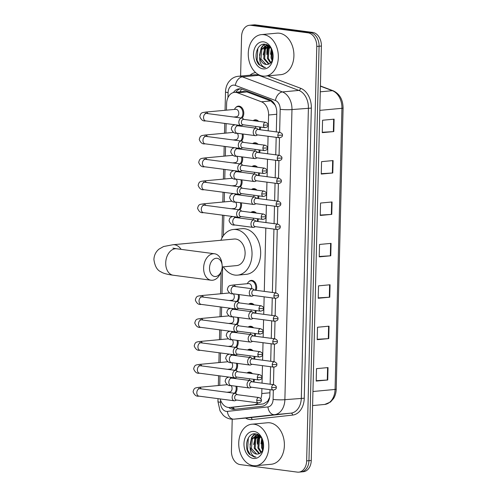 <?xml version="1.0" encoding="UTF-8"?>
<svg xmlns="http://www.w3.org/2000/svg" width="497" height="497" viewBox="0 0 497 497"><rect width="100%" height="100%" fill="white"/><g stroke="black" fill="none" stroke-linecap="round" stroke-linejoin="round"><path stroke-width="0.75" d="M252.656 143.583A6.666 4.796 84.7 0 1 254.607 142.782A6.666 4.796 84.7 0 1 255.383 142.794A6.666 4.796 84.7 0 1 258.061 144.292M260.037 150.019A6.666 4.796 84.7 0 1 259.552 152.703M252.097 166.52A6.666 4.796 84.7 0 1 254.042 165.718A6.666 4.796 84.7 0 1 254.824 165.731A6.666 4.796 84.7 0 1 257.496 167.228M259.477 172.956A6.666 4.796 84.7 0 1 258.993 175.64M251.532 189.456A6.666 4.796 84.7 0 1 253.482 188.655A6.666 4.796 84.7 0 1 254.265 188.667A6.666 4.796 84.7 0 1 256.937 190.165M258.918 195.893A6.666 4.796 84.7 0 1 258.428 198.576M250.973 212.393A6.666 4.796 84.7 0 1 252.923 211.592A6.666 4.796 84.7 0 1 253.706 211.604A6.666 4.796 84.7 0 1 256.377 213.101M258.353 218.829A6.666 4.796 84.7 0 1 257.868 221.513M248.662 281.799A6.666 4.796 84.7 0 1 251.24 280.401A6.666 4.796 84.7 0 1 252.022 280.414A6.666 4.796 84.7 0 1 256.185 290.323M248.73 304.139A6.666 4.796 84.7 0 1 250.681 303.338A6.666 4.796 84.7 0 1 251.463 303.356A6.666 4.796 84.7 0 1 254.135 304.854M256.11 310.575A6.666 4.796 84.7 0 1 255.626 313.259M248.171 327.076A6.666 4.796 84.7 0 1 250.121 326.274A6.666 4.796 84.7 0 1 250.898 326.293A6.666 4.796 84.7 0 1 253.576 327.79M255.551 333.512A6.666 4.796 84.7 0 1 255.067 336.196M247.612 350.012A6.666 4.796 84.7 0 1 249.562 349.211A6.666 4.796 84.7 0 1 250.339 349.229A6.666 4.796 84.7 0 1 253.016 350.727M254.992 356.448A6.666 4.796 84.7 0 1 254.507 359.132M247.052 372.949A6.666 4.796 84.7 0 1 248.997 372.147A6.666 4.796 84.7 0 1 249.78 372.166A6.666 4.796 84.7 0 1 252.451 373.663M254.433 379.391A6.666 4.796 84.7 0 1 253.948 382.069M253.215 120.641A6.666 4.796 84.7 0 1 255.166 119.839A6.666 4.796 84.7 0 1 255.943 119.858A6.666 4.796 84.7 0 1 258.62 121.355M260.596 127.083A6.666 4.796 84.7 0 1 260.111 129.767M236.827 386.331A6.666 4.796 84.7 0 1 235.336 393.369M237.386 363.394A6.666 4.796 84.7 0 1 235.895 370.433M237.945 340.457A6.666 4.796 84.7 0 1 236.454 347.496M238.51 317.521A6.666 4.796 84.7 0 1 237.013 324.56M239.069 294.584A6.666 4.796 84.7 0 1 237.578 301.623M242.43 156.959A6.666 4.796 84.7 0 1 240.939 163.998M242.996 134.022A6.666 4.796 84.7 0 1 241.499 141.061M241.871 179.902A6.666 4.796 84.7 0 1 240.38 186.94M241.312 202.838A6.666 4.796 84.7 0 1 239.815 209.877M235.783 107.52A6.666 4.796 84.7 0 1 238.361 106.122A6.666 4.796 84.7 0 1 239.138 106.134A6.666 4.796 84.7 0 1 243.53 110.993A6.666 4.796 84.7 0 1 242.058 118.124M275.922 107.029L274.947 104.923L270.803 100.922L246.879 91.914L243.654 91.504L234.478 92.361A12.506 8.996 -95.3 0 0 226.613 103.624L226.452 110.16M268.2 130.829L268.591 115.012A12.506 8.996 -95.3 0 0 261.428 101.798L237.504 92.784A12.506 8.996 -95.3 0 0 235.945 92.392A12.506 8.996 -95.3 0 0 234.478 92.361M220.159 398.936A12.506 8.996 -95.3 0 0 229.707 407.478L263.398 403.924L267.709 401.265L269.666 397.32M260.819 398.65A12.506 8.996 -95.3 0 0 261.782 393.549L261.9 388.586M262.037 383.137L262.466 365.649M262.596 360.201L263.025 342.713M263.155 337.264L263.584 319.776M263.721 314.328L264.143 296.839M264.28 291.391L265.827 228.024M265.957 222.581L266.386 205.087M266.522 199.639L266.945 182.15M267.082 176.702L267.51 159.214M267.641 153.766L268.069 136.277M229.707 407.478A12.506 8.996 -95.3 0 0 229.813 407.465L254.023 404.8A12.506 8.996 -95.3 0 0 258.073 402.881M226.129 123.591L225.893 133.097M225.563 146.528L225.334 156.033M225.004 169.465L224.774 178.97M224.445 192.401L224.209 201.906M223.886 215.338L223.389 235.684M222.625 266.901L221.973 293.659M221.643 307.084L221.407 316.595M221.078 330.02L220.848 339.532M220.519 352.957L220.289 362.468M219.96 375.9L219.73 385.405M276.313 131.898L276.779 112.838A12.506 8.996 -95.3 0 0 269.623 99.624L242.107 89.261A12.506 8.996 -95.3 0 0 240.548 88.864A12.506 8.996 -95.3 0 0 239.082 88.839A12.506 8.996 -95.3 0 0 233.416 92.548M235.789 92.237A12.506 8.996 84.7 0 1 240.244 88.833M257.322 443.305A16.674 11.99 84.7 0 1 258.285 436.006M266.839 53.707A16.674 11.99 84.7 0 1 267.808 46.407M240.604 76.066L241.567 36.542A12.506 8.996 84.7 0 1 249.432 25.279A12.506 8.996 84.7 0 1 250.898 25.31L308.053 32.839A12.506 8.996 84.7 0 1 316.775 46.451L306.649 460.887A12.506 8.996 84.7 0 1 298.784 472.15A12.506 8.996 84.7 0 1 297.318 472.119L240.157 464.589A12.506 8.996 84.7 0 1 231.44 450.978L232.217 419.213M249.432 25.279L254.048 24.85A12.506 8.996 84.7 0 1 255.508 24.881L312.669 32.411L310.358 32.628A12.506 8.996 84.7 0 1 319.08 46.233L308.954 460.676A12.506 8.996 84.7 0 1 301.089 471.933A12.506 8.996 84.7 0 0 308.954 460.676L319.08 46.233A12.506 8.996 84.7 0 0 310.358 32.628L253.203 25.092L310.358 32.628L308.053 32.839M251.737 25.067A12.506 8.996 84.7 0 1 253.203 25.092A12.506 8.996 84.7 0 0 251.737 25.067M228.738 407.497A12.506 8.996 -95.3 0 0 234.174 409.348A12.506 8.996 -95.3 0 0 234.286 409.335L262.13 406.266A12.506 8.996 -95.3 0 0 269.883 395.016L270.014 389.654M270.151 384.206L270.573 366.718M270.71 361.269L271.138 343.781M271.269 338.333L271.697 320.845M271.828 315.396L272.257 297.908M272.393 292.46L273.94 229.092M274.071 223.65L274.499 206.156M274.63 200.713L275.058 183.219M275.195 177.771L275.624 160.282M275.754 154.834L276.183 137.346M235.882 409.161A12.506 8.996 84.7 0 1 231.124 407.347M268.523 45.948A16.674 11.99 -95.3 0 0 267.777 48.768M258.999 435.546A16.674 11.99 -95.3 0 0 258.254 438.366M312.669 32.411A12.506 8.996 84.7 0 1 321.391 46.022L311.259 460.458A12.506 8.996 84.7 0 1 303.394 471.721L298.784 472.15M328.741 338.6L317.21 339.668L317.515 327.25L329.045 326.175L328.741 338.6A3.336 0.373 1.4 0 1 328.306 338.631L328.604 326.218M327.728 380L316.198 381.075L316.502 368.65L328.032 367.581L327.728 380A3.336 0.373 1.4 0 1 327.293 380.031L327.598 367.618M331.779 214.387L320.248 215.462L320.546 203.043L332.077 201.968L331.779 214.387A3.336 0.373 1.4 0 1 331.337 214.424L331.642 202.012M332.785 172.987L321.255 174.062L321.559 161.643L333.089 160.568L332.785 172.987A3.336 0.373 1.4 0 1 332.35 173.018L332.655 160.606M333.798 131.587L322.267 132.656L322.572 120.237L334.102 119.162L333.798 131.587A3.336 0.373 1.4 0 1 333.363 131.618L333.667 119.205M329.753 297.194L318.223 298.268L318.527 285.85L330.058 284.775L329.753 297.194A3.336 0.373 1.4 0 1 329.318 297.225L329.617 284.812M330.766 255.793L319.236 256.868L319.534 244.443L331.07 243.375L330.766 255.793A3.336 0.373 1.4 0 1 330.325 255.825L330.629 243.412M319.242 256.471L330.325 255.825M318.229 297.871L329.318 297.225M322.28 132.264L333.363 131.618M321.267 173.664L332.35 173.018M320.254 215.064L331.337 214.424M316.21 380.677L327.293 380.031M317.216 339.277L328.306 338.631M262.795 76.066A20.837 14.991 84.7 0 1 248.27 55.068A20.837 14.991 84.7 0 1 261.372 34.616A20.837 14.991 84.7 0 1 263.808 34.666A20.837 14.991 84.7 0 1 278.332 55.664A20.837 14.991 84.7 0 1 265.23 76.116A20.837 14.991 84.7 0 1 262.795 76.066M264 49.451A20.837 14.991 84.7 0 1 264.503 46.501M264.609 46.047A20.837 14.991 84.7 0 1 265.125 44.289M261.372 34.616L276.935 33.169A20.837 14.991 84.7 0 1 279.376 33.212A20.837 14.991 84.7 0 1 293.901 54.21A20.837 14.991 84.7 0 1 280.799 74.668L265.23 76.116M268.703 45.898L266.317 45.625L260.894 49.594L259.62 57.006A9.418 6.778 84.7 0 0 265.957 64.455A9.418 6.778 84.7 0 0 267.057 64.473A9.418 6.778 84.7 0 0 268.088 64.268C275.76 62.808 273.71 45.022 265.404 44.332C257.117 42.32 252.774 57.845 258.906 64.647L263.907 67.486L265.541 67.493L264.155 67.114C261.049 65.542 259.54 62.168 259.62 57.006M268.212 45.531L266.317 45.625M266.777 45.6L261.813 49.514L260.975 58.926L266.137 64.436L267.106 64.473M268.641 45.879L265.473 49.172L264.634 58.584L269.051 63.914M268.169 45.749L264.559 49.259L263.721 58.671L268.566 64.119M270.138 47.327L269.132 48.83L268.293 58.242L270.853 62.473M269.728 46.861L268.218 48.917L267.38 58.329L270.418 62.939M271.977 50.458L271.952 57.901L272.499 59.323M271.486 49.389L271.039 57.987L272.107 60.398M263.634 41.866A13.587 9.772 84.7 0 1 273.108 56.658A13.587 9.772 84.7 0 1 262.969 68.859A13.587 9.772 84.7 0 1 253.495 54.074A13.587 9.772 84.7 0 1 263.634 41.866M257.875 48.29L257.086 60.305L259.919 65.225L264.006 67.474L265.541 67.493M271.256 48.967L270.498 54.297M269.032 46.178L266.833 54.639M266.771 44.742L265.963 45.668M265.827 45.848L264.858 47.408L263.174 54.981M264.056 44.233L261.198 47.749L259.515 55.322M269.306 46.432L268.076 49.197M267.063 44.867L266.429 45.612M266.373 45.687L264.41 49.538M264.46 44.233L261.658 47.706L260.751 49.874M209.517 267.989A9.17 6.287 97.5 0 0 214.077 276.369A9.17 6.287 97.5 0 0 221.32 271.232A9.17 6.287 97.5 0 0 222.202 266.802A9.17 6.287 97.5 0 0 222.128 265.106A9.17 6.287 97.5 0 0 215.481 258.384A9.17 6.287 97.5 0 0 209.517 267.989M221.32 271.232L220.798 272.573A13.338 9.145 -82.5 0 1 211.107 280.221A13.338 9.145 -82.5 0 1 203.627 267.858A13.338 9.145 -82.5 0 1 214.592 253.774A13.338 9.145 -82.5 0 1 221.973 263.671L222.128 265.106M222.196 266.939L236.715 265.591A13.338 9.592 -95.3 0 0 245.102 252.501A13.338 9.592 -95.3 0 0 235.802 239.063A13.338 9.592 -95.3 0 0 234.242 239.032L172.956 244.735L163.6 246.524L158.947 249.159C155.809 251.805 154.126 255.241 153.908 259.459C154.803 266.143 157.151 270.275 160.953 271.84C163.047 273.294 167.129 274.425 173.204 275.226L211.107 280.221M220.885 240.275A22.924 16.488 84.7 0 1 233.354 229.484A22.924 16.488 84.7 0 1 236.038 229.539A22.924 16.488 84.7 0 1 252.016 252.638A22.924 16.488 84.7 0 1 237.603 275.133A22.924 16.488 84.7 0 1 234.919 275.083A22.924 16.488 84.7 0 1 223.358 266.833M233.354 229.484L242.002 228.682A22.924 16.488 84.7 0 1 244.686 228.732A22.924 16.488 84.7 0 1 260.664 251.83A22.924 16.488 84.7 0 1 246.251 274.332L237.603 275.133M205.839 113.521L205.249 113.204L206.622 113.453A3.752 2.572 97.5 0 0 203.54 117.416A3.752 2.572 97.5 0 0 203.54 117.646A3.752 2.572 97.5 0 0 205.646 120.889C203.124 121.38 201.186 119.945 199.819 116.584C200.85 112.272 202.043 112.738 205.534 112.105L235.746 109.297A3.752 2.696 84.7 0 1 236.187 109.303A3.752 2.696 84.7 0 1 238.802 113.086A3.752 2.696 84.7 0 1 236.442 116.764L233.696 117.019M235.429 117.249A6.25 4.498 84.7 0 1 235.286 117.062L235.162 116.882M234.466 109.415L234.559 109.216A6.25 4.498 84.7 0 1 237.821 106.588A6.25 4.498 84.7 0 1 238.554 106.606A6.25 4.498 84.7 0 1 242.704 111.291A6.25 4.498 84.7 0 1 241.138 118M243.99 119.429L242.903 118.534A3.752 2.572 97.5 0 0 241.94 118.106A3.752 2.572 97.5 0 0 241.542 118.1A3.752 2.572 97.5 0 0 238.858 122.069A3.752 2.572 97.5 0 0 240.964 125.542A3.752 2.572 97.5 0 0 241.362 125.555A3.752 2.572 97.5 0 0 242.002 125.381L243.281 124.797M263.466 125.145A2.709 1.858 97.5 0 1 265.69 122.287L243.611 119.379A2.709 1.858 97.5 0 0 243.325 119.373A2.709 1.858 97.5 0 0 241.38 122.237A2.709 1.858 97.5 0 0 242.903 124.747L264.982 127.661C267.299 127.213 268.324 126.337 268.045 125.039L263.466 125.145A2.709 1.858 97.5 0 0 264.982 127.661M234.864 140.185A6.25 4.498 84.7 0 1 234.727 139.999L234.603 139.819M243.424 142.366L242.343 141.471A3.752 2.572 97.5 0 0 241.38 141.042A3.752 2.572 97.5 0 0 240.983 141.036A3.752 2.572 97.5 0 0 238.299 145.006A3.752 2.572 97.5 0 0 240.399 148.479A3.752 2.572 97.5 0 0 240.803 148.491A3.752 2.572 97.5 0 0 241.443 148.317L242.716 147.733M262.907 148.087A2.709 1.858 97.5 0 1 265.131 145.223L243.052 142.316A2.709 1.858 97.5 0 0 242.76 142.31A2.709 1.858 97.5 0 0 240.821 145.174A2.709 1.858 97.5 0 0 242.343 147.684L264.423 150.597C266.74 150.15 267.765 149.28 267.485 147.976L262.907 148.087A2.709 1.858 97.5 0 0 264.423 150.597M237.293 133.271A3.752 2.696 84.7 0 1 238.131 137.253A3.752 2.696 84.7 0 1 235.882 139.7L233.136 139.955M242.058 133.904A6.25 4.498 84.7 0 1 240.579 140.937M234.304 163.122A6.25 4.498 84.7 0 1 234.168 162.935L234.037 162.755M242.865 165.302L241.784 164.414A3.752 2.572 97.5 0 0 240.821 163.979A3.752 2.572 97.5 0 0 240.424 163.973A3.752 2.572 97.5 0 0 237.734 167.943A3.752 2.572 97.5 0 0 239.84 171.422A3.752 2.572 97.5 0 0 240.237 171.428A3.752 2.572 97.5 0 0 240.877 171.254L242.157 170.676M262.341 171.024A2.709 1.858 97.5 0 1 264.572 168.16L242.493 165.252A2.709 1.858 97.5 0 0 242.201 165.246A2.709 1.858 97.5 0 0 240.262 168.11A2.709 1.858 97.5 0 0 241.784 170.626L263.864 173.534C266.181 173.086 267.2 172.217 266.926 170.912L262.341 171.024A2.709 1.858 97.5 0 0 263.864 173.534M236.727 156.213A3.752 2.696 84.7 0 1 237.572 160.189A3.752 2.696 84.7 0 1 235.317 162.637L232.577 162.892M241.499 156.841A6.25 4.498 84.7 0 1 240.014 163.873M233.745 186.058A6.25 4.498 84.7 0 1 233.602 185.872L233.478 185.698M242.306 188.239L241.219 187.35A3.752 2.572 97.5 0 0 240.262 186.915A3.752 2.572 97.5 0 0 239.858 186.909A3.752 2.572 97.5 0 0 237.175 190.879A3.752 2.572 97.5 0 0 239.281 194.358A3.752 2.572 97.5 0 0 239.678 194.364A3.752 2.572 97.5 0 0 240.318 194.19L241.598 193.613M261.782 193.96A2.709 1.858 97.5 0 1 264.013 191.096L241.927 188.189A2.709 1.858 97.5 0 0 241.641 188.183A2.709 1.858 97.5 0 0 239.703 191.047A2.709 1.858 97.5 0 0 241.219 193.563L263.304 196.47C265.622 196.023 266.64 195.153 266.367 193.849L261.782 193.96A2.709 1.858 97.5 0 0 263.304 196.47M236.168 179.15A3.752 2.696 84.7 0 1 237.007 183.126A3.752 2.696 84.7 0 1 234.758 185.574L232.018 185.828M240.939 179.777A6.25 4.498 84.7 0 1 239.455 186.81M233.186 208.995A6.25 4.498 84.7 0 1 233.043 208.808L232.919 208.634M241.747 211.175L240.66 210.287A3.752 2.572 97.5 0 0 239.697 209.852A3.752 2.572 97.5 0 0 239.299 209.846A3.752 2.572 97.5 0 0 236.615 213.816A3.752 2.572 97.5 0 0 238.722 217.295A3.752 2.572 97.5 0 0 239.119 217.301A3.752 2.572 97.5 0 0 239.759 217.127L241.039 216.549M261.223 216.897A2.709 1.858 97.5 0 1 263.447 214.033L241.368 211.126A2.709 1.858 97.5 0 0 241.082 211.119A2.709 1.858 97.5 0 0 239.138 213.983A2.709 1.858 97.5 0 0 240.66 216.499L262.739 219.407C265.063 218.96 266.081 218.09 265.802 216.785L261.223 216.897A2.709 1.858 97.5 0 0 262.739 219.407M235.609 202.086A3.752 2.696 84.7 0 1 236.448 206.062A3.752 2.696 84.7 0 1 234.199 208.51L231.453 208.771M240.38 202.714A6.25 4.498 84.7 0 1 238.895 209.746M230.943 300.747A6.25 4.498 84.7 0 1 230.801 300.555L230.676 300.381M239.504 302.921L238.417 302.033A3.752 2.572 97.5 0 0 237.454 301.604A3.752 2.572 97.5 0 0 237.057 301.598A3.752 2.572 97.5 0 0 234.373 305.562A3.752 2.572 97.5 0 0 236.479 309.041A3.752 2.572 97.5 0 0 236.876 309.047A3.752 2.572 97.5 0 0 237.516 308.873L238.796 308.295M258.98 308.643A2.709 1.858 97.5 0 1 261.205 305.785L239.125 302.872A2.709 1.858 97.5 0 0 238.84 302.866A2.709 1.858 97.5 0 0 236.901 305.736A2.709 1.858 97.5 0 0 238.417 308.246L260.503 311.153C262.82 310.712 263.839 309.836 263.559 308.538L258.98 308.643A2.709 1.858 97.5 0 0 260.503 311.153M233.366 293.833A3.752 2.696 84.7 0 1 234.205 297.809A3.752 2.696 84.7 0 1 231.956 300.263L229.21 300.517M238.138 294.46A6.25 4.498 84.7 0 1 236.653 301.499M230.384 323.684A6.25 4.498 84.7 0 1 230.241 323.491L230.117 323.317M238.939 325.858L237.858 324.97A3.752 2.572 97.5 0 0 236.895 324.541A3.752 2.572 97.5 0 0 236.497 324.535A3.752 2.572 97.5 0 0 233.814 328.498A3.752 2.572 97.5 0 0 235.913 331.977A3.752 2.572 97.5 0 0 236.317 331.984A3.752 2.572 97.5 0 0 236.957 331.81L238.237 331.232M258.421 331.58A2.709 1.858 97.5 0 1 260.645 328.722L238.566 325.808A2.709 1.858 97.5 0 0 238.28 325.808A2.709 1.858 97.5 0 0 236.336 328.672A2.709 1.858 97.5 0 0 237.858 331.182L259.937 334.09C262.254 333.649 263.28 332.773 263 331.474L258.421 331.58A2.709 1.858 97.5 0 0 259.937 334.09M232.807 316.769A3.752 2.696 84.7 0 1 233.646 320.745A3.752 2.696 84.7 0 1 231.397 323.199L228.651 323.454M237.578 317.397A6.25 4.498 84.7 0 1 236.094 324.435M229.819 346.62A6.25 4.498 84.7 0 1 229.682 346.428L229.558 346.254M238.38 348.795L237.299 347.906A3.752 2.572 97.5 0 0 236.336 347.478A3.752 2.572 97.5 0 0 235.938 347.471A3.752 2.572 97.5 0 0 233.255 351.435A3.752 2.572 97.5 0 0 235.354 354.914A3.752 2.572 97.5 0 0 235.752 354.92A3.752 2.572 97.5 0 0 236.398 354.746L237.672 354.168M257.856 354.516A2.709 1.858 97.5 0 1 260.086 351.659L238.007 348.745A2.709 1.858 97.5 0 0 237.715 348.745A2.709 1.858 97.5 0 0 235.777 351.609A2.709 1.858 97.5 0 0 237.299 354.119L259.378 357.026C261.695 356.585 262.714 355.709 262.441 354.411L257.856 354.516A2.709 1.858 97.5 0 0 259.378 357.026M232.242 339.706A3.752 2.696 84.7 0 1 233.087 343.688A3.752 2.696 84.7 0 1 230.838 346.136L228.092 346.39M237.013 340.333A6.25 4.498 84.7 0 1 235.535 347.372M229.26 369.557A6.25 4.498 84.7 0 1 229.123 369.37L228.993 369.19M237.821 371.737L236.734 370.843A3.752 2.572 97.5 0 0 235.777 370.414A3.752 2.572 97.5 0 0 235.379 370.408A3.752 2.572 97.5 0 0 232.689 374.371A3.752 2.572 97.5 0 0 234.795 377.85A3.752 2.572 97.5 0 0 235.193 377.857A3.752 2.572 97.5 0 0 235.833 377.683L237.112 377.105M257.297 377.453A2.709 1.858 97.5 0 1 259.527 374.595L237.442 371.688A2.709 1.858 97.5 0 0 237.156 371.681A2.709 1.858 97.5 0 0 235.218 374.545A2.709 1.858 97.5 0 0 236.734 377.055L258.819 379.969C261.136 379.522 262.155 378.646 261.882 377.347L257.297 377.453A2.709 1.858 97.5 0 0 258.819 379.969M231.683 362.642A3.752 2.696 84.7 0 1 232.521 366.624A3.752 2.696 84.7 0 1 230.273 369.072L227.533 369.327M236.454 363.27A6.25 4.498 84.7 0 1 234.969 370.308M228.701 392.493A6.25 4.498 84.7 0 1 228.558 392.307L228.434 392.127M237.262 394.674L236.174 393.779A3.752 2.572 97.5 0 0 235.218 393.351A3.752 2.572 97.5 0 0 234.814 393.344A3.752 2.572 97.5 0 0 232.13 397.314A3.752 2.572 97.5 0 0 234.236 400.787A3.752 2.572 97.5 0 0 234.634 400.793A3.752 2.572 97.5 0 0 235.274 400.619L236.553 400.042M256.738 400.389A2.709 1.858 97.5 0 1 258.968 397.532L236.883 394.624A2.709 1.858 97.5 0 0 236.597 394.618A2.709 1.858 97.5 0 0 234.659 397.482A2.709 1.858 97.5 0 0 236.174 399.992L258.26 402.905C260.577 402.458 261.596 401.582 261.323 400.284L256.738 400.389A2.709 1.858 97.5 0 0 258.26 402.905M231.124 385.579A3.752 2.696 84.7 0 1 231.962 389.561A3.752 2.696 84.7 0 1 229.713 392.009L226.967 392.263M235.895 386.206A6.25 4.498 84.7 0 1 234.41 393.245M258.353 129.531L257.266 128.642A3.752 2.572 97.5 0 0 256.303 128.214A3.752 2.572 97.5 0 0 255.905 128.207A3.752 2.572 97.5 0 0 253.234 131.885A3.752 2.572 97.5 0 0 255.328 135.65A3.752 2.572 97.5 0 0 255.725 135.656A3.752 2.572 97.5 0 0 256.365 135.482L257.645 134.904M253.414 120.672A6.25 4.498 84.7 0 1 254.626 120.311A6.25 4.498 84.7 0 1 255.359 120.324A6.25 4.498 84.7 0 1 257.278 121.181M277.829 135.252A2.709 1.858 97.5 0 1 280.053 132.395L257.974 129.481A2.709 1.858 97.5 0 0 257.688 129.475A2.709 1.858 97.5 0 0 255.75 132.345A2.709 1.858 97.5 0 0 257.266 134.855L279.351 137.762C281.669 137.321 282.687 136.445 282.408 135.147L277.829 135.252A2.709 1.858 97.5 0 0 279.351 137.762M255.582 126.418A3.752 2.696 84.7 0 1 255.483 128.102M259.72 126.965A6.25 4.498 84.7 0 1 259.248 129.649M257.788 152.467L256.707 151.579A3.752 2.572 97.5 0 0 255.744 151.15A3.752 2.572 97.5 0 0 255.346 151.144A3.752 2.572 97.5 0 0 252.675 154.822A3.752 2.572 97.5 0 0 254.762 158.586A3.752 2.572 97.5 0 0 255.166 158.593A3.752 2.572 97.5 0 0 255.806 158.419L257.086 157.841M252.849 143.608A6.25 4.498 84.7 0 1 254.066 143.248A6.25 4.498 84.7 0 1 254.799 143.26A6.25 4.498 84.7 0 1 256.719 144.118M277.27 158.189A2.709 1.858 97.5 0 1 279.494 155.331L257.415 152.417A2.709 1.858 97.5 0 0 257.123 152.417A2.709 1.858 97.5 0 0 255.185 155.281A2.709 1.858 97.5 0 0 256.707 157.791L278.786 160.699C281.103 160.258 282.128 159.382 281.849 158.083L277.27 158.189A2.709 1.858 97.5 0 0 278.786 160.699M255.017 149.355A3.752 2.696 84.7 0 1 254.924 151.038M259.161 149.901A6.25 4.498 84.7 0 1 258.688 152.585M257.229 175.404L256.148 174.515A3.752 2.572 97.5 0 0 255.185 174.087A3.752 2.572 97.5 0 0 254.787 174.08A3.752 2.572 97.5 0 0 252.116 177.758A3.752 2.572 97.5 0 0 254.203 181.523A3.752 2.572 97.5 0 0 254.601 181.529A3.752 2.572 97.5 0 0 255.247 181.355L256.52 180.778M252.29 166.545A6.25 4.498 84.7 0 1 253.507 166.184A6.25 4.498 84.7 0 1 254.24 166.197A6.25 4.498 84.7 0 1 256.154 167.054M276.705 181.125A2.709 1.858 97.5 0 1 278.935 178.268L256.856 175.354A2.709 1.858 97.5 0 0 256.564 175.354A2.709 1.858 97.5 0 0 254.626 178.218A2.709 1.858 97.5 0 0 256.148 180.728L278.227 183.635C280.544 183.194 281.563 182.318 281.29 181.02L276.705 181.125A2.709 1.858 97.5 0 0 278.227 183.635M254.458 172.291A3.752 2.696 84.7 0 1 254.358 173.975M258.602 172.838A6.25 4.498 84.7 0 1 258.129 175.528M256.669 198.346L255.582 197.452A3.752 2.572 97.5 0 0 254.626 197.023A3.752 2.572 97.5 0 0 254.228 197.017A3.752 2.572 97.5 0 0 251.557 200.695A3.752 2.572 97.5 0 0 253.644 204.46A3.752 2.572 97.5 0 0 254.042 204.466A3.752 2.572 97.5 0 0 254.681 204.292L255.961 203.714M251.73 189.481A6.25 4.498 84.7 0 1 252.948 189.121A6.25 4.498 84.7 0 1 253.675 189.133A6.25 4.498 84.7 0 1 255.595 189.991M276.146 204.062A2.709 1.858 97.5 0 1 278.376 201.204L256.29 198.297A2.709 1.858 97.5 0 0 256.005 198.291A2.709 1.858 97.5 0 0 254.066 201.155A2.709 1.858 97.5 0 0 255.582 203.664L277.668 206.578C279.985 206.131 281.004 205.255 280.73 203.956L276.146 204.062A2.709 1.858 97.5 0 0 277.668 206.578M253.899 195.228A3.752 2.696 84.7 0 1 253.799 196.918M258.042 195.775A6.25 4.498 84.7 0 1 257.57 198.465M256.11 221.283L255.023 220.388A3.752 2.572 97.5 0 0 254.066 219.96A3.752 2.572 97.5 0 0 253.663 219.954A3.752 2.572 97.5 0 0 250.991 223.631A3.752 2.572 97.5 0 0 253.085 227.396A3.752 2.572 97.5 0 0 253.482 227.402A3.752 2.572 97.5 0 0 254.122 227.228L255.402 226.651M251.171 212.418A6.25 4.498 84.7 0 1 252.383 212.057A6.25 4.498 84.7 0 1 253.116 212.076A6.25 4.498 84.7 0 1 255.036 212.927M275.587 226.999A2.709 1.858 97.5 0 1 277.817 224.141L255.731 221.233A2.709 1.858 97.5 0 0 255.446 221.227A2.709 1.858 97.5 0 0 253.507 224.091A2.709 1.858 97.5 0 0 255.023 226.601L277.109 229.515C279.426 229.067 280.445 228.191 280.171 226.893L275.587 226.999A2.709 1.858 97.5 0 0 277.109 229.515M253.34 218.171A3.752 2.696 84.7 0 1 253.24 219.854M257.477 218.711A6.25 4.498 84.7 0 1 257.011 221.401M233.366 286.44L232.776 286.123L234.149 286.371A3.752 2.572 97.5 0 0 233.752 286.359A3.752 2.572 97.5 0 0 231.068 290.565A3.752 2.572 97.5 0 0 233.174 293.808C230.651 294.299 228.713 292.863 227.346 289.502C228.378 285.185 229.571 285.657 233.062 285.023L248.63 283.576A3.752 2.696 84.7 0 1 249.065 283.582A3.752 2.696 84.7 0 1 251.557 288.664M254.427 290.093L253.346 289.198A3.752 2.572 97.5 0 0 252.383 288.769A3.752 2.572 97.5 0 0 251.985 288.763A3.752 2.572 97.5 0 0 249.314 292.441A3.752 2.572 97.5 0 0 251.401 296.212A3.752 2.572 97.5 0 0 251.799 296.218A3.752 2.572 97.5 0 0 252.439 296.044L253.718 295.46M247.351 283.694L247.438 283.495A6.25 4.498 84.7 0 1 250.705 280.867A6.25 4.498 84.7 0 1 251.432 280.886A6.25 4.498 84.7 0 1 255.328 290.211M273.903 295.814A2.709 1.858 97.5 0 1 276.133 292.95L254.048 290.043A2.709 1.858 97.5 0 0 253.762 290.037A2.709 1.858 97.5 0 0 251.824 292.901A2.709 1.858 97.5 0 0 253.346 295.417L275.425 298.324C277.742 297.877 278.761 297.007 278.488 295.703L273.903 295.814A2.709 1.858 97.5 0 0 275.425 298.324M253.868 313.029L252.78 312.141A3.752 2.572 97.5 0 0 251.824 311.706A3.752 2.572 97.5 0 0 251.42 311.7A3.752 2.572 97.5 0 0 248.748 315.378A3.752 2.572 97.5 0 0 250.842 319.149A3.752 2.572 97.5 0 0 251.24 319.155A3.752 2.572 97.5 0 0 251.88 318.981L253.159 318.403M248.929 304.164A6.25 4.498 84.7 0 1 250.14 303.804A6.25 4.498 84.7 0 1 250.873 303.822A6.25 4.498 84.7 0 1 252.793 304.673M273.344 318.751A2.709 1.858 97.5 0 1 275.574 315.887L253.489 312.98A2.709 1.858 97.5 0 0 253.203 312.973A2.709 1.858 97.5 0 0 251.265 315.837A2.709 1.858 97.5 0 0 252.78 318.353L274.866 321.261C277.183 320.813 278.202 319.944 277.929 318.639L273.344 318.751A2.709 1.858 97.5 0 0 274.866 321.261M251.097 309.917A3.752 2.696 84.7 0 1 250.997 311.6M255.234 310.463A6.25 4.498 84.7 0 1 254.768 313.147M253.308 335.966L252.221 335.077A3.752 2.572 97.5 0 0 251.258 334.643A3.752 2.572 97.5 0 0 250.861 334.636A3.752 2.572 97.5 0 0 248.189 338.314A3.752 2.572 97.5 0 0 250.283 342.085A3.752 2.572 97.5 0 0 250.681 342.091A3.752 2.572 97.5 0 0 251.32 341.917L252.6 341.34M248.363 327.101A6.25 4.498 84.7 0 1 249.581 326.746A6.25 4.498 84.7 0 1 250.314 326.759A6.25 4.498 84.7 0 1 252.234 327.61M272.785 341.688A2.709 1.858 97.5 0 1 275.009 338.824L252.93 335.916A2.709 1.858 97.5 0 0 252.644 335.91A2.709 1.858 97.5 0 0 250.699 338.774A2.709 1.858 97.5 0 0 252.221 341.29L274.301 344.197C276.618 343.75 277.643 342.88 277.363 341.576L272.785 341.688A2.709 1.858 97.5 0 0 274.301 344.197M250.531 332.853A3.752 2.696 84.7 0 1 250.438 334.537M254.675 333.4A6.25 4.498 84.7 0 1 254.203 336.084M252.743 358.902L251.662 358.014A3.752 2.572 97.5 0 0 250.699 357.579A3.752 2.572 97.5 0 0 250.302 357.573A3.752 2.572 97.5 0 0 247.63 361.251A3.752 2.572 97.5 0 0 249.718 365.022A3.752 2.572 97.5 0 0 250.121 365.028A3.752 2.572 97.5 0 0 250.761 364.854L252.035 364.276M247.804 350.037A6.25 4.498 84.7 0 1 249.022 349.683A6.25 4.498 84.7 0 1 249.755 349.695A6.25 4.498 84.7 0 1 251.668 350.547M272.226 364.624A2.709 1.858 97.5 0 1 274.45 361.76L252.37 358.853A2.709 1.858 97.5 0 0 252.078 358.846A2.709 1.858 97.5 0 0 250.14 361.71A2.709 1.858 97.5 0 0 251.662 364.226L273.741 367.134C276.059 366.687 277.084 365.817 276.804 364.512L272.226 364.624A2.709 1.858 97.5 0 0 273.741 367.134M249.972 355.79A3.752 2.696 84.7 0 1 249.879 357.473M254.116 356.337A6.25 4.498 84.7 0 1 253.644 359.02M252.184 381.839L251.103 380.951A3.752 2.572 97.5 0 0 250.14 380.522A3.752 2.572 97.5 0 0 249.742 380.509A3.752 2.572 97.5 0 0 247.071 384.193A3.752 2.572 97.5 0 0 249.159 387.958A3.752 2.572 97.5 0 0 249.556 387.964A3.752 2.572 97.5 0 0 250.196 387.79L251.476 387.213M247.245 372.974A6.25 4.498 84.7 0 1 248.463 372.62A6.25 4.498 84.7 0 1 249.19 372.632A6.25 4.498 84.7 0 1 251.109 373.483M271.66 387.561A2.709 1.858 97.5 0 1 273.89 384.697L251.811 381.789A2.709 1.858 97.5 0 0 251.519 381.783A2.709 1.858 97.5 0 0 249.581 384.653A2.709 1.858 97.5 0 0 251.103 387.163L273.182 390.07C275.5 389.623 276.518 388.753 276.245 387.449L271.66 387.561A2.709 1.858 97.5 0 0 273.182 390.07M249.413 378.726A3.752 2.696 84.7 0 1 249.314 380.41M253.557 379.273A6.25 4.498 84.7 0 1 253.085 381.957M253.271 465.664A20.837 14.991 84.7 0 1 238.746 444.666A20.837 14.991 84.7 0 1 251.849 424.214A20.837 14.991 84.7 0 1 254.284 424.264A20.837 14.991 84.7 0 1 268.815 445.262A20.837 14.991 84.7 0 1 255.713 465.714A20.837 14.991 84.7 0 1 253.271 465.664M254.476 439.044A20.837 14.991 84.7 0 1 254.98 436.099M255.091 435.645A20.837 14.991 84.7 0 1 255.601 433.887M251.849 424.214L267.417 422.767A20.837 14.991 84.7 0 1 269.852 422.81A20.837 14.991 84.7 0 1 284.377 443.809A20.837 14.991 84.7 0 1 271.275 464.26L255.713 465.714M259.185 435.496L256.794 435.223L251.376 439.193L250.097 446.604A9.418 6.778 84.7 0 0 256.433 454.053A9.418 6.778 84.7 0 0 257.533 454.072A9.418 6.778 84.7 0 0 258.564 453.867C266.243 452.407 264.187 434.62 255.88 433.931C247.599 431.918 243.25 447.443 249.388 454.246L254.383 457.085L256.017 457.091L254.632 456.712C251.525 455.14 250.016 451.767 250.097 446.604M258.688 435.13L256.794 435.223M257.253 435.198L252.29 439.112L251.451 448.524L256.614 454.034L257.583 454.072M259.117 435.478L255.949 438.77L255.11 448.182L259.533 453.512M258.645 435.347L255.036 438.857L254.197 448.269L259.049 453.718M260.614 436.925L259.614 438.429L258.775 447.84L261.335 452.071M260.211 436.459L258.695 438.516L257.856 447.927L260.894 452.537M262.453 440.056L262.435 447.499L262.975 448.921M261.962 438.988L261.515 447.586L262.59 449.996M254.11 431.464A13.587 9.772 84.7 0 1 263.584 446.256A13.587 9.772 84.7 0 1 253.451 458.458A13.587 9.772 84.7 0 1 243.971 443.672A13.587 9.772 84.7 0 1 254.11 431.464M248.351 437.888L247.568 449.903L250.395 454.823L254.483 457.072L256.017 457.091M261.733 438.559L260.975 443.896M259.509 435.776L257.316 444.237M257.247 434.341L256.44 435.266M256.303 435.447L255.34 437.006L253.65 444.579M254.532 433.831L251.675 437.341L249.991 444.921M259.788 436.031L258.552 438.795M257.539 434.465L256.912 435.21M256.856 435.285L254.893 439.137M254.936 433.831L252.134 437.304L251.227 439.472M246.879 91.914L237.504 92.784M234.143 408.932A12.506 8.685 -96.3 0 1 233.279 407.149M240.268 91.821A12.506 8.2 -69.4 0 1 241.412 89.038M267.964 402.129A12.506 8.685 -96.3 0 1 267.709 401.265M270.803 100.922L261.428 101.798M276.748 114.254L268.591 115.012M269.939 392.792L261.782 393.549M263.398 403.924L254.023 404.8M239.187 406.596L229.813 407.465M279.625 132.332L280.184 109.303A8.337 5.995 -95.3 0 0 275.413 100.493L235.342 85.397A8.337 5.995 -95.3 0 0 234.298 85.136A8.337 5.995 -95.3 0 0 228.08 92.622L227.955 97.605M238.318 76.277A16.674 11.99 84.7 0 1 240.268 76.314A16.674 11.99 84.7 0 1 242.35 76.842L258.782 75.314A16.674 11.99 -95.3 0 0 256.7 74.786A16.674 11.99 -95.3 0 0 254.75 74.749L238.318 76.277C235.448 76.575 232.919 77.706 230.745 79.669L228.682 81.98C226.663 84.888 225.607 88.186 225.514 91.883A8.337 0.938 1.4 0 0 228.08 92.622M220.562 400.172L220.513 402.309A8.337 5.995 -95.3 0 0 226.328 411.386A8.337 5.995 -95.3 0 0 227.371 411.398L267.926 406.925A8.337 5.995 -95.3 0 0 273.095 399.426L273.325 390.089M235.342 85.397A8.337 5.467 -69.4 0 1 242.35 76.842L282.426 91.939A16.674 11.99 84.7 0 1 291.969 109.557L284.88 399.681A16.674 11.99 84.7 0 1 274.537 414.684L233.988 419.151A16.674 11.99 84.7 0 1 233.838 419.17L250.271 417.635A16.674 11.99 -95.3 0 0 250.413 417.623L290.969 413.15A16.674 11.99 -95.3 0 0 301.312 398.153L308.401 108.029A16.674 11.99 -95.3 0 0 298.852 90.411L258.782 75.314A2.081 1.367 110.6 0 0 259.403 75.078M267.721 75.879L300.61 88.267A18.756 13.494 84.7 0 1 311.346 108.091L304.257 398.215A18.756 13.494 84.7 0 1 292.621 415.094L252.072 419.561A2.081 1.448 83.7 0 0 250.413 417.623L233.988 419.151A8.337 5.79 -96.3 0 1 227.371 411.398M250.034 75.184A18.756 13.494 84.7 0 1 255.644 72.581M252.072 419.561A18.756 13.494 84.7 0 1 245.555 418.076M316.775 46.451L321.391 46.022M250.898 25.31L255.508 24.881M306.649 460.887L311.259 460.458M275.413 100.493A8.337 5.467 -69.4 0 1 282.426 91.939L298.852 90.411A2.081 1.367 110.6 0 0 300.61 88.267M280.184 109.303A8.337 0.938 1.4 0 0 291.969 109.557L311.346 108.091M267.926 406.925A8.337 5.79 -96.3 0 0 274.537 414.684L290.969 413.15A2.081 1.448 83.7 0 1 292.621 415.094M273.095 399.426A8.337 0.938 1.4 0 0 284.88 399.681L304.257 398.215M273.456 384.641L273.884 367.146M274.021 361.704L274.443 344.21M274.58 338.768L275.009 321.273M275.139 315.831L275.568 298.337M275.698 292.895L277.251 229.527M277.382 224.085L277.811 206.59M277.941 201.148L278.37 183.654M278.5 178.212L278.929 160.717M279.065 155.275L279.488 137.781M233.838 419.17L230.999 419.114C228.005 418.679 225.396 417.374 223.172 415.2L220.065 410.944L217.941 401.57A8.337 0.938 1.4 0 0 220.513 402.309M319.813 110.365L341.936 108.309A4.169 0.466 1.4 0 0 343.092 108.017L336.221 389.151A4.169 0.466 -178.6 0 1 335.065 389.443L341.936 108.309A16.674 11.99 -95.3 0 0 332.387 90.69A4.169 2.734 -69.4 0 1 333.232 90.796C339.631 93.827 342.918 99.568 343.092 108.017M336.221 389.151C336.121 392.661 335.239 395.78 333.58 398.507L330.474 402.036L324.752 404.44A4.169 2.895 -96.3 0 1 324.721 404.446A16.674 11.99 -95.3 0 0 335.065 389.443L312.942 391.506M324.752 404.44L312.601 405.571M320.267 91.815L332.387 90.69L320.41 86.174M267.218 50.7A16.674 11.99 84.7 0 1 268.169 46.159M181.107 249.364A13.338 9.592 -95.3 0 0 174.515 244.766A13.338 9.592 -95.3 0 0 172.956 244.735M172.919 248.121L176.69 248.78A13.338 9.145 97.5 0 0 165.718 262.863A13.338 9.145 97.5 0 0 173.204 275.226M205.534 112.105A3.752 2.696 84.7 0 1 205.975 112.117A3.752 2.696 84.7 0 1 207.963 113.627M205.28 136.458L204.689 136.141L206.062 136.389A3.752 2.572 97.5 0 0 202.981 140.353A3.752 2.572 97.5 0 0 202.975 140.583A3.752 2.572 97.5 0 0 205.081 143.826C202.565 144.316 200.62 142.881 199.26 139.52C200.291 135.209 201.484 135.675 204.975 135.047A3.752 2.696 84.7 0 1 205.41 135.054A3.752 2.696 84.7 0 1 207.404 136.569M204.714 159.394L204.13 159.083L205.503 159.326A3.752 2.572 97.5 0 0 202.416 163.289A3.752 2.572 97.5 0 0 202.416 163.519A3.752 2.572 97.5 0 0 204.522 166.762C202.006 167.253 200.061 165.818 198.694 162.457C199.732 158.145 200.925 158.618 204.416 157.984A3.752 2.696 84.7 0 1 204.851 157.99A3.752 2.696 84.7 0 1 206.845 159.506M204.155 182.337L203.571 182.02L204.944 182.262A3.752 2.572 97.5 0 0 201.857 186.226A3.752 2.572 97.5 0 0 201.857 186.456A3.752 2.572 97.5 0 0 203.963 189.705C201.44 190.189 199.502 188.754 198.135 185.393C199.173 181.082 200.359 181.554 203.851 180.92A3.752 2.696 84.7 0 1 204.292 180.927A3.752 2.696 84.7 0 1 206.28 182.442M203.596 205.273L203.012 204.957L204.379 205.199A3.752 2.572 97.5 0 0 201.297 209.162A3.752 2.572 97.5 0 0 201.297 209.392A3.752 2.572 97.5 0 0 203.403 212.641C200.881 213.126 198.943 211.691 197.576 208.33C198.607 204.018 199.8 204.491 203.292 203.857A3.752 2.696 84.7 0 1 203.733 203.863A3.752 2.696 84.7 0 1 205.721 205.379M201.353 297.02L200.769 296.703L202.136 296.951A3.752 2.572 97.5 0 0 199.055 300.909A3.752 2.572 97.5 0 0 199.055 301.145A3.752 2.572 97.5 0 0 201.161 304.388C198.638 304.878 196.7 303.443 195.333 300.082C196.365 295.765 197.557 296.237 201.049 295.603A3.752 2.696 84.7 0 1 201.49 295.609A3.752 2.696 84.7 0 1 203.478 297.125M200.794 319.956L200.204 319.639L201.577 319.888A3.752 2.572 97.5 0 0 198.496 323.845A3.752 2.572 97.5 0 0 198.496 324.081A3.752 2.572 97.5 0 0 200.595 327.324C198.079 327.815 196.135 326.38 194.774 323.019C195.806 318.701 196.998 319.173 200.49 318.54A3.752 2.696 84.7 0 1 200.931 318.552A3.752 2.696 84.7 0 1 202.919 320.062M200.229 342.893L199.645 342.576L201.018 342.824A3.752 2.572 97.5 0 0 197.93 346.782A3.752 2.572 97.5 0 0 197.93 347.018A3.752 2.572 97.5 0 0 200.036 350.261C197.52 350.752 195.576 349.316 194.209 345.955C195.246 341.638 196.439 342.11 199.931 341.476A3.752 2.696 84.7 0 1 200.366 341.489A3.752 2.696 84.7 0 1 202.36 342.998M199.67 365.829L199.086 365.512L200.459 365.761A3.752 2.572 97.5 0 0 197.371 369.718A3.752 2.572 97.5 0 0 197.371 369.954A3.752 2.572 97.5 0 0 199.477 373.197C196.961 373.688 195.017 372.253 193.65 368.892C194.687 364.581 195.88 365.046 199.365 364.413A3.752 2.696 84.7 0 1 199.806 364.425A3.752 2.696 84.7 0 1 201.801 365.935M199.111 388.766L198.527 388.449L199.9 388.697A3.752 2.572 97.5 0 0 196.812 392.655A3.752 2.572 97.5 0 0 196.812 392.891A3.752 2.572 97.5 0 0 198.918 396.134C196.396 396.625 194.457 395.19 193.091 391.829C194.128 387.517 195.315 387.983 198.806 387.349A3.752 2.696 84.7 0 1 199.247 387.362A3.752 2.696 84.7 0 1 201.235 388.871M238.889 125.269A3.752 2.696 84.7 0 1 239.417 125.99M237.286 125.878L236.702 125.561L238.075 125.809A3.752 2.572 97.5 0 0 237.678 125.803A3.752 2.572 97.5 0 0 234.988 130.003A3.752 2.572 97.5 0 0 237.094 133.246C234.578 133.736 232.633 132.301 231.267 128.94L232 126.524L233.149 125.455L234.969 124.753M238.324 148.205A3.752 2.696 84.7 0 1 238.858 148.926M236.727 148.814L236.143 148.504L237.516 148.746A3.752 2.572 97.5 0 0 237.112 148.74A3.752 2.572 97.5 0 0 234.429 152.939A3.752 2.572 97.5 0 0 236.535 156.182C234.019 156.673 232.074 155.238 230.707 151.877L231.44 149.46L232.59 148.392L234.41 147.69M237.765 171.148A3.752 2.696 84.7 0 1 238.293 171.863M236.168 171.751L235.584 171.44L236.951 171.682A3.752 2.572 97.5 0 0 236.553 171.676A3.752 2.572 97.5 0 0 233.87 175.876A3.752 2.572 97.5 0 0 235.976 179.119C233.453 179.61 231.515 178.174 230.148 174.814L230.881 172.397L232.031 171.328L233.851 170.626M237.206 194.085A3.752 2.696 84.7 0 1 237.734 194.799M235.609 194.694L235.019 194.377L236.392 194.619A3.752 2.572 97.5 0 0 235.994 194.613A3.752 2.572 97.5 0 0 233.31 198.812A3.752 2.572 97.5 0 0 235.41 202.062C232.894 202.546 230.956 201.111 229.589 197.75L230.322 195.333L231.472 194.265L233.292 193.569M236.647 217.021A3.752 2.696 84.7 0 1 237.175 217.736M235.05 217.63L234.46 217.313L235.833 217.556A3.752 2.572 97.5 0 0 235.435 217.549A3.752 2.572 97.5 0 0 232.745 221.749A3.752 2.572 97.5 0 0 234.851 224.998C232.335 225.483 230.391 224.048 229.03 220.687L229.757 218.27L230.906 217.201L232.726 216.506M233.062 285.023A3.752 2.696 84.7 0 1 233.503 285.029A3.752 2.696 84.7 0 1 235.491 286.545M234.404 308.767A3.752 2.696 84.7 0 1 234.932 309.482M232.807 309.376L232.217 309.059L233.59 309.308A3.752 2.572 97.5 0 0 233.192 309.296A3.752 2.572 97.5 0 0 230.502 313.501A3.752 2.572 97.5 0 0 232.608 316.744C230.092 317.235 228.148 315.8 226.787 312.439L227.52 310.016L228.663 308.948L230.49 308.252M233.845 331.704A3.752 2.696 84.7 0 1 234.373 332.418M232.242 332.313L231.658 331.996L233.031 332.244A3.752 2.572 97.5 0 0 232.633 332.238A3.752 2.572 97.5 0 0 229.943 336.438A3.752 2.572 97.5 0 0 232.049 339.681C229.533 340.172 227.589 338.737 226.222 335.376L226.955 332.953L228.104 331.884L229.925 331.188M233.279 354.641A3.752 2.696 84.7 0 1 233.807 355.355M231.683 355.249L231.099 354.933L232.472 355.181A3.752 2.572 97.5 0 0 232.068 355.175A3.752 2.572 97.5 0 0 229.384 359.374A3.752 2.572 97.5 0 0 231.49 362.617C228.968 363.108 227.03 361.673 225.663 358.312L226.396 355.889L227.545 354.821L229.365 354.125M232.72 377.577A3.752 2.696 84.7 0 1 233.248 378.292M231.124 378.186L230.54 377.869L231.906 378.118A3.752 2.572 97.5 0 0 231.509 378.111A3.752 2.572 97.5 0 0 228.825 382.311A3.752 2.572 97.5 0 0 230.931 385.554C228.409 386.045 226.47 384.61 225.104 381.249L225.837 378.832L226.986 377.763L228.806 377.061M257.695 440.299A16.674 11.99 84.7 0 1 258.651 435.757M225.514 91.883L225.06 110.291M224.743 123.405L224.501 133.227M224.184 146.342L223.942 156.164M223.619 169.284L223.383 179.1M223.06 192.221L222.818 202.037M222.501 215.158L221.942 238.013M221.115 271.76L220.575 293.783M220.258 306.904L220.016 316.726M219.699 329.84L219.457 339.662M219.134 352.777L218.897 362.599M218.574 375.713L218.338 385.535M218.015 398.65L217.941 401.57M320.41 85.969L333.232 90.796M176.69 248.78L214.592 253.774M265.69 122.287C267.647 123.256 268.436 124.175 268.045 125.039M237.821 106.588L240.057 106.383M205.646 120.889L240.964 125.542M206.622 113.453L241.94 118.106M265.131 145.223C267.088 146.193 267.877 147.112 267.485 147.976M233.59 132.382L204.975 135.047M205.081 143.826L240.399 148.479M206.062 136.389L241.38 141.042M264.572 168.16C266.529 169.135 267.311 170.049 266.926 170.912M233.031 155.319L204.416 157.984M204.522 166.762L239.84 171.422M205.503 159.326L240.821 163.979M264.013 191.096C265.97 192.072 266.752 192.985 266.367 193.849M232.472 178.255L203.851 180.92M203.963 189.705L239.281 194.358M204.944 182.262L240.262 186.915M263.447 214.033C265.41 215.008 266.193 215.922 265.802 216.785M231.906 201.192L203.292 203.857M203.403 212.641L238.722 217.295M204.379 205.199L239.697 209.852M261.205 305.785C263.168 306.755 263.95 307.674 263.559 308.538M229.67 292.938L201.049 295.603M201.161 304.388L236.479 309.041M202.136 296.951L237.454 301.604M260.645 328.722C262.602 329.691 263.391 330.611 263 331.474M229.105 315.875L200.49 318.54M200.595 327.324L235.913 331.977M201.577 319.888L236.895 324.541M260.086 351.659C262.043 352.628 262.826 353.547 262.441 354.411M228.545 338.811L199.931 341.476M200.036 350.261L235.354 354.914M201.018 342.824L236.336 347.478M259.527 374.595C261.484 375.564 262.267 376.484 261.882 377.347M227.986 361.748L199.365 364.413M199.477 373.197L234.795 377.85M200.459 365.761L235.777 370.414M258.968 397.532C260.925 398.501 261.708 399.42 261.323 400.284M227.427 384.69L198.806 387.349M198.918 396.134L234.236 400.787M199.9 388.697L235.218 393.351M280.053 132.395C282.016 133.364 282.799 134.283 282.408 135.147M238.075 125.809L256.303 128.214M254.626 120.311L256.868 120.1M237.094 133.246L255.328 135.65M279.494 155.331C281.451 156.3 282.24 157.22 281.849 158.083M237.516 148.746L255.744 151.15M254.066 143.248L256.303 143.037M236.535 156.182L254.762 158.586M278.935 178.268C280.892 179.237 281.675 180.156 281.29 181.02M236.951 171.682L255.185 174.087M253.507 166.184L255.744 165.973M235.976 179.119L254.203 181.523M278.376 201.204C280.333 202.173 281.116 203.093 280.73 203.956M236.392 194.619L254.626 197.023M252.948 189.121L255.185 188.916M235.41 202.062L253.644 204.46M277.817 224.141C279.774 225.11 280.557 226.029 280.171 226.893M235.833 217.556L254.066 219.96M252.383 212.057L254.626 211.852M234.851 224.998L253.085 227.396M276.133 292.95C278.09 293.926 278.873 294.839 278.488 295.703M234.149 286.371L252.383 288.769M250.705 280.867L252.942 280.662M233.174 293.808L251.401 296.212M275.574 315.887C277.531 316.862 278.314 317.776 277.929 318.639M233.59 309.308L251.824 311.706M250.14 303.804L252.383 303.599M232.608 316.744L250.842 319.149M275.009 338.824C276.972 339.799 277.755 340.712 277.363 341.576M233.031 332.244L251.258 334.643M249.581 326.746L251.824 326.535M232.049 339.681L250.283 342.085M274.45 361.76C276.407 362.735 277.196 363.649 276.804 364.512M232.472 355.181L250.699 357.579M249.022 349.683L251.258 349.472M231.49 362.617L249.718 365.022M273.89 384.697C275.847 385.672 276.63 386.591 276.245 387.449M231.906 378.118L250.14 380.522M248.463 372.62L250.699 372.408M230.931 385.554L249.159 387.958"/></g></svg>
